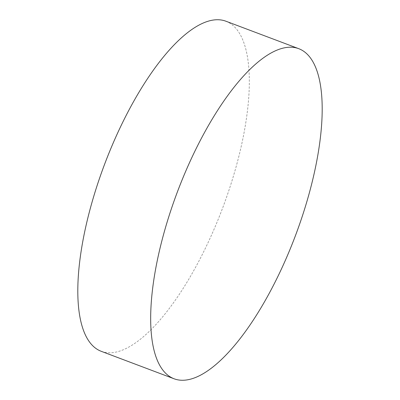 <?xml version="1.0" encoding="UTF-8"?>
<svg xmlns="http://www.w3.org/2000/svg" width="400" height="400" viewBox="0 0 400 400"><rect width="100%" height="100%" fill="white"/><g stroke="black" fill="none" stroke-linecap="round" stroke-linejoin="round"><path stroke-width="0.3" stroke-dasharray="2 1.5" d="M101.33 351.35A176.43 62.94 110.7 0 0 221.475 211.06A176.43 62.94 110.7 0 0 227.63 21.96A176.43 62.94 110.7 0 0 225.81 21.18"/><path stroke-width="0.6" d="M172.37 378.04A176.43 62.94 -69.3 0 1 178.525 188.94A176.43 62.94 -69.3 0 1 298.67 48.65A176.43 62.94 -69.3 0 1 300.49 49.43A176.43 62.94 -69.3 0 1 294.34 238.53A176.43 62.94 -69.3 0 1 174.19 378.82A176.43 62.94 -69.3 0 1 172.37 378.04M298.67 48.65L225.81 21.18A176.43 62.94 110.7 0 0 105.66 161.47A176.43 62.94 110.7 0 0 99.51 350.57A176.43 62.94 110.7 0 0 101.33 351.35L174.19 378.82"/></g></svg>
